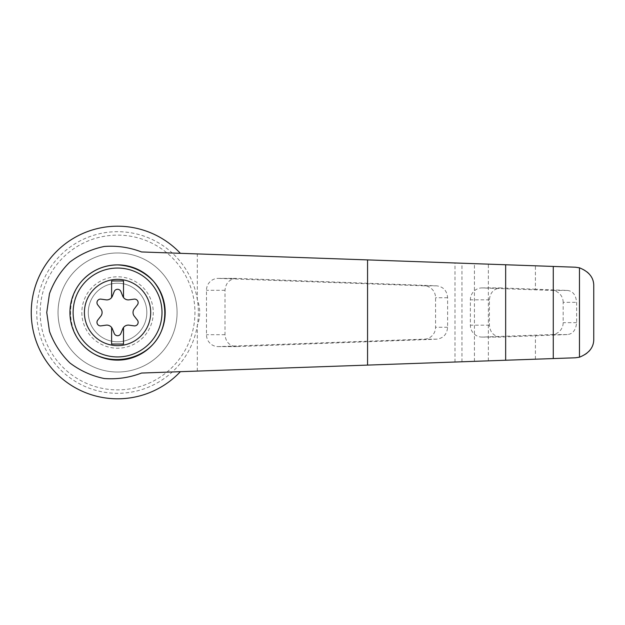 <?xml version="1.0" encoding="UTF-8"?>
<svg xmlns="http://www.w3.org/2000/svg" width="625" height="625" viewBox="0 0 625 625"><rect width="100%" height="100%" fill="white"/><g stroke="black" fill="none" stroke-linecap="round" stroke-linejoin="round"><path stroke-width="0.47" stroke-dasharray="3.12 2.34" d="M117.562 283.234A29.266 29.266 0 0 1 142.906 327.133A29.266 29.266 0 0 1 92.211 327.133A29.266 29.266 0 0 1 117.562 283.234A29.266 29.266 0 0 1 142.906 327.133A29.266 29.266 0 0 1 92.211 327.133A29.266 29.266 0 0 1 117.562 283.234M100.828 316.164L97.734 320.125A3.57 3.57 0 0 0 101.039 325.859L106.023 325.164A5.953 5.953 0 0 1 112.359 328.82L114.25 333.484A3.57 3.57 0 0 0 120.867 333.484L122.758 328.82A5.953 5.953 0 0 1 129.102 325.164L134.078 325.859A3.57 3.57 0 0 0 137.391 320.125L134.297 316.164A5.953 5.953 0 0 1 134.297 308.836L137.391 304.875A3.57 3.57 0 0 0 134.078 299.141L129.102 299.836A5.953 5.953 0 0 1 122.758 296.18L120.867 291.516A3.57 3.57 0 0 0 114.25 291.516L112.359 296.18A5.953 5.953 0 0 1 106.023 299.836L101.039 299.141A3.57 3.57 0 0 0 97.734 304.875L100.828 308.836A5.953 5.953 0 0 1 100.828 316.164M111.609 327.484L111.609 344.047L123.516 344.047L123.516 327.484M141.531 251.953L180.383 253.32A86.312 86.312 0 0 0 57.141 250.867A86.312 86.312 0 0 0 57.141 374.133A86.312 86.312 0 0 0 180.383 371.68L141.531 373.047M180.383 371.68L172.281 371.969A80.812 80.812 0 0 0 197.32 325.477C200.523 316.828 200.523 308.18 197.32 299.523L197.32 253.914L575.375 267.211C587.148 268.938 593.273 275.281 593.75 286.25M593.75 338.75C593.289 349.711 587.164 356.055 575.375 357.789L172.281 371.969A80.812 80.812 0 0 1 36.75 312.5A80.812 80.812 0 0 1 172.281 253.031L197.32 253.914M197.32 371.086L197.32 325.477A80.812 80.812 0 0 0 172.281 253.031L180.383 253.32M58.039 312.5A59.523 59.523 0 0 0 147.32 364.047A59.523 59.523 0 0 0 147.32 260.953A59.523 59.523 0 0 0 58.039 312.5A59.523 59.523 0 0 0 147.32 364.047A59.523 59.523 0 0 0 147.32 260.953A59.523 59.523 0 0 0 58.039 312.5M81.844 312.5A35.711 35.711 0 0 0 117.562 348.211A35.711 35.711 0 0 0 153.273 312.5A35.711 35.711 0 0 0 117.562 276.789A35.711 35.711 0 0 0 81.844 312.5M535.414 289.203L500.672 287.922C493.836 288.641 490.078 292.609 489.398 299.828L489.398 325.172C490.078 332.391 493.836 336.359 500.672 337.078L567.227 334.562C572.734 334.102 575.867 330.133 576.633 322.664L576.633 302.336C575.898 294.898 572.758 290.93 567.227 290.438L535.414 289.203L535.414 265.805M563.164 302.336A11.906 11.602 -90 0 0 551.977 290.438L482.375 287.93A11.906 11.602 -90 0 0 470.367 299.828L470.367 325.172A11.906 11.602 -90 0 0 482.375 337.07L551.977 334.562A11.906 11.602 -90 0 0 563.164 322.664L563.164 302.336L576.633 302.336M236.68 278.406L236.281 278.398C229.453 279.117 225.695 283.086 225.016 290.297L225.016 334.703C225.695 341.914 229.453 345.883 236.281 346.602L436.734 339.164C443.359 338.258 446.984 334.289 447.609 327.266L447.609 297.734C446.984 290.711 443.359 286.742 436.734 285.836L236.68 278.406L218.484 278.406A11.906 11.602 -90 0 0 206.477 290.297L206.477 334.703A11.906 11.602 -90 0 0 218.484 346.594L424.375 339.164A11.906 11.602 -90 0 0 435.57 327.266L435.57 297.734A11.906 11.602 -90 0 0 424.375 285.836L218.484 278.406M535.414 359.195L535.414 335.797M40.18 312.5A77.383 77.383 0 0 0 156.25 379.516A77.383 77.383 0 0 0 156.25 245.484A77.383 77.383 0 0 0 40.18 312.5M82.281 344.484C66.695 327.148 66.672 297.859 82.281 280.516A47.617 47.617 0 0 0 82.281 344.484A47.617 47.617 0 0 1 82.281 280.516M123.516 297.516L123.516 280.953L111.609 280.953L111.609 297.516M567.227 290.438L551.977 290.438M576.633 322.664L563.164 322.664M567.227 334.562L551.977 334.562M454.984 362.023L454.984 262.977M461.953 361.781L461.953 263.219M474.43 361.336L474.43 263.664M488.367 360.852L488.367 264.148M225.016 290.297L206.477 290.297M225.016 334.703L206.477 334.703M236.68 346.594L218.484 346.594M436.734 339.164L424.375 339.164M447.609 327.266L435.57 327.266M447.609 297.734L435.57 297.734M436.734 285.836L424.375 285.836M501.062 287.93L482.375 287.93M489.398 299.828L470.367 299.828M489.398 325.172L470.367 325.172M501.062 337.07L482.375 337.07M218.078 346.602L236.281 346.602M218.078 278.398L236.281 278.398M481.969 337.078L500.672 337.078M481.969 287.922L500.672 287.922"/><path stroke-width="0.94" d="M117.562 279.359A33.141 33.141 0 0 1 146.258 329.07A33.141 33.141 0 0 1 88.859 329.07A33.141 33.141 0 0 1 117.562 279.359M111.609 327.484A5.953 5.953 0 0 0 106.023 325.164L101.039 325.859A3.57 3.57 0 0 1 97.734 320.125L100.828 316.164A5.953 5.953 0 0 0 100.828 308.836L97.734 304.875A3.57 3.57 0 0 1 101.039 299.141L106.023 299.836A5.953 5.953 0 0 0 111.609 297.516L111.609 280.953L123.516 280.953L123.516 297.516A5.953 5.953 0 0 0 129.102 299.836L134.078 299.141A3.57 3.57 0 0 1 137.391 304.875L134.297 308.836A5.953 5.953 0 0 0 134.297 316.164L137.391 320.125A3.57 3.57 0 0 1 134.078 325.859L129.102 325.164A5.953 5.953 0 0 0 122.758 328.82L120.867 333.484A3.57 3.57 0 0 1 114.25 333.484L112.359 328.82A5.953 5.953 0 0 0 111.609 327.484L111.609 344.047L123.516 344.047L123.516 327.484M141.531 251.953C129.508 247.336 117.07 245.508 104.227 246.477C91.609 249.094 80.164 254.281 69.891 262.039C60.711 271.055 53.898 281.602 49.469 293.68L46.75 312.5L49.469 331.32C53.898 343.398 60.711 353.945 69.891 362.961C80.164 370.719 91.609 375.906 104.227 378.523C117.07 379.492 129.508 377.664 141.531 373.047L575.375 357.789L579.461 357.195L579.461 267.805L575.375 267.211L141.531 251.953M180.383 253.32A86.312 86.312 0 0 0 57.141 250.867A86.312 86.312 0 0 0 57.141 374.133A86.312 86.312 0 0 0 180.383 371.68M579.461 267.805C589.219 271.758 593.984 277.906 593.75 286.25L593.75 338.75C593.984 347.094 589.219 353.242 579.461 357.195M553.273 358.562L553.273 266.438M505.656 360.242L505.656 264.758M82.281 280.516C91.844 270.359 103.609 265.148 117.562 264.883C131.625 265.633 143.57 271.055 153.398 281.141C165.039 295.172 168.039 314.938 161.094 331.797C148.195 362.273 104.094 369.375 82.281 344.484M117.562 264.883A47.617 47.617 0 0 1 158.797 336.312A47.617 47.617 0 0 1 76.32 336.312A47.617 47.617 0 0 1 117.562 264.883A47.617 47.617 0 0 1 158.797 336.312A47.617 47.617 0 0 1 76.32 336.312A47.617 47.617 0 0 1 117.562 264.883M111.609 297.516A5.953 5.953 0 0 0 112.359 296.18L114.25 291.516A3.57 3.57 0 0 1 120.867 291.516L122.758 296.18A5.953 5.953 0 0 0 123.516 297.516M367.562 365.094L367.562 259.906M117.562 268.055A44.445 44.445 0 0 1 156.047 334.719A44.445 44.445 0 0 1 79.07 334.719A44.445 44.445 0 0 1 117.562 268.055"/></g></svg>
